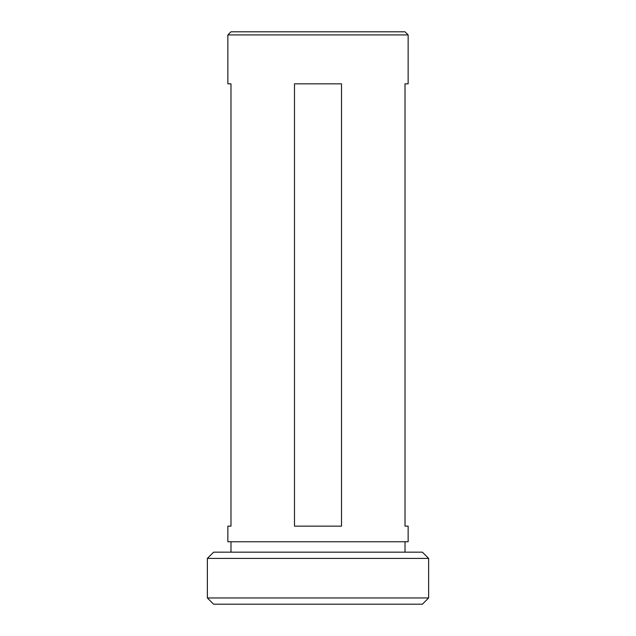 <?xml version="1.0" encoding="UTF-8"?>
<svg xmlns="http://www.w3.org/2000/svg" width="636" height="636" viewBox="0 0 636 636"><rect width="100%" height="100%" fill="white"/><g stroke="black" fill="none" stroke-linecap="round" stroke-linejoin="round"><path stroke-width="0.95" d="M207.368 558.408L213.617 552.167L422.383 552.167L428.632 558.408L207.368 558.408L207.368 597.959L428.632 597.959L422.383 604.2L213.617 604.2L207.368 597.959M428.632 558.408L428.632 597.959M230.979 541.753L230.979 552.167M405.021 541.753L405.021 552.167M294.484 526.147L294.484 83.833L341.516 83.833L341.516 526.147L294.484 526.147M408.145 34.924L227.855 34.924L227.855 83.833L230.979 83.833L230.979 526.147L227.855 526.147L227.855 541.753L408.145 541.753L408.145 526.147L405.021 526.147L405.021 83.833L408.145 83.833L408.145 34.924L405.021 31.8L230.979 31.8L227.855 34.924"/></g></svg>
